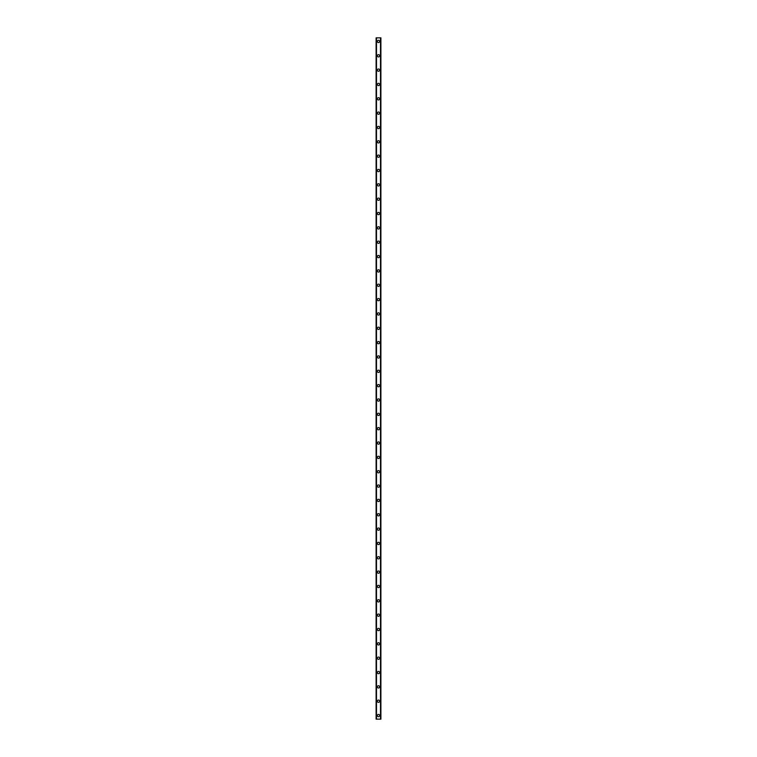 <?xml version="1.0" encoding="UTF-8"?>
<svg xmlns="http://www.w3.org/2000/svg" width="757" height="757" viewBox="0 0 757 757"><rect width="100%" height="100%" fill="white"/><g stroke="black" fill="none" stroke-linecap="round" stroke-linejoin="round"><path stroke-width="1.14" d="M377.365 715.564A1.135 1.135 0 0 1 378.5 714.428A1.135 1.135 0 0 1 379.635 715.564A1.135 1.135 0 0 1 378.5 716.699A1.135 1.135 0 0 1 377.365 715.564M377.365 701.219A1.135 1.135 0 0 1 378.5 700.083A1.135 1.135 0 0 1 379.635 701.219A1.135 1.135 0 0 1 378.5 702.354A1.135 1.135 0 0 1 377.365 701.219M377.365 686.873A1.135 1.135 0 0 1 378.5 685.738A1.135 1.135 0 0 1 379.635 686.873A1.135 1.135 0 0 1 378.5 688.009A1.135 1.135 0 0 1 377.365 686.873M377.365 672.538A1.135 1.135 0 0 1 378.5 671.402A1.135 1.135 0 0 1 379.635 672.538A1.135 1.135 0 0 1 378.5 673.673A1.135 1.135 0 0 1 377.365 672.538M377.365 658.193A1.135 1.135 0 0 1 378.5 657.057A1.135 1.135 0 0 1 379.635 658.193A1.135 1.135 0 0 1 378.5 659.328A1.135 1.135 0 0 1 377.365 658.193M377.365 643.847A1.135 1.135 0 0 1 378.5 642.712A1.135 1.135 0 0 1 379.635 643.847A1.135 1.135 0 0 1 378.5 644.983A1.135 1.135 0 0 1 377.365 643.847M377.365 629.502A1.135 1.135 0 0 1 378.5 628.367A1.135 1.135 0 0 1 379.635 629.502A1.135 1.135 0 0 1 378.5 630.638A1.135 1.135 0 0 1 377.365 629.502M377.365 615.167A1.135 1.135 0 0 1 378.5 614.031A1.135 1.135 0 0 1 379.635 615.167A1.135 1.135 0 0 1 378.5 616.302A1.135 1.135 0 0 1 377.365 615.167M377.365 600.821A1.135 1.135 0 0 1 378.5 599.686A1.135 1.135 0 0 1 379.635 600.821A1.135 1.135 0 0 1 378.5 601.957A1.135 1.135 0 0 1 377.365 600.821M377.365 586.476A1.135 1.135 0 0 1 378.5 585.341A1.135 1.135 0 0 1 379.635 586.476A1.135 1.135 0 0 1 378.5 587.612A1.135 1.135 0 0 1 377.365 586.476M377.365 572.131A1.135 1.135 0 0 1 378.5 570.996A1.135 1.135 0 0 1 379.635 572.131A1.135 1.135 0 0 1 378.5 573.267A1.135 1.135 0 0 1 377.365 572.131M377.365 557.786A1.135 1.135 0 0 1 378.5 556.65A1.135 1.135 0 0 1 379.635 557.786A1.135 1.135 0 0 1 378.5 558.921A1.135 1.135 0 0 1 377.365 557.786M377.365 543.45A1.135 1.135 0 0 1 378.5 542.315A1.135 1.135 0 0 1 379.635 543.45A1.135 1.135 0 0 1 378.5 544.586A1.135 1.135 0 0 1 377.365 543.45M377.365 529.105A1.135 1.135 0 0 1 378.5 527.97A1.135 1.135 0 0 1 379.635 529.105A1.135 1.135 0 0 1 378.5 530.241A1.135 1.135 0 0 1 377.365 529.105M377.365 514.76A1.135 1.135 0 0 1 378.5 513.625A1.135 1.135 0 0 1 379.635 514.76A1.135 1.135 0 0 1 378.5 515.896A1.135 1.135 0 0 1 377.365 514.76M377.365 500.415A1.135 1.135 0 0 1 378.5 499.279A1.135 1.135 0 0 1 379.635 500.415A1.135 1.135 0 0 1 378.5 501.55A1.135 1.135 0 0 1 377.365 500.415M377.365 486.07A1.135 1.135 0 0 1 378.5 484.934A1.135 1.135 0 0 1 379.635 486.07A1.135 1.135 0 0 1 378.5 487.205A1.135 1.135 0 0 1 377.365 486.07M377.365 471.734A1.135 1.135 0 0 1 378.5 470.599A1.135 1.135 0 0 1 379.635 471.734A1.135 1.135 0 0 1 378.5 472.87A1.135 1.135 0 0 1 377.365 471.734M377.365 457.389A1.135 1.135 0 0 1 378.5 456.253A1.135 1.135 0 0 1 379.635 457.389A1.135 1.135 0 0 1 378.5 458.524A1.135 1.135 0 0 1 377.365 457.389M377.365 443.044A1.135 1.135 0 0 1 378.5 441.908A1.135 1.135 0 0 1 379.635 443.044A1.135 1.135 0 0 1 378.5 444.179A1.135 1.135 0 0 1 377.365 443.044M377.365 428.699A1.135 1.135 0 0 1 378.5 427.563A1.135 1.135 0 0 1 379.635 428.699A1.135 1.135 0 0 1 378.5 429.834A1.135 1.135 0 0 1 377.365 428.699M377.365 414.353A1.135 1.135 0 0 1 378.5 413.218A1.135 1.135 0 0 1 379.635 414.353A1.135 1.135 0 0 1 378.5 415.489A1.135 1.135 0 0 1 377.365 414.353M377.365 400.018A1.135 1.135 0 0 1 378.5 398.882A1.135 1.135 0 0 1 379.635 400.018A1.135 1.135 0 0 1 378.5 401.153A1.135 1.135 0 0 1 377.365 400.018M377.365 385.673A1.135 1.135 0 0 1 378.5 384.537A1.135 1.135 0 0 1 379.635 385.673A1.135 1.135 0 0 1 378.5 386.808A1.135 1.135 0 0 1 377.365 385.673M377.365 371.327A1.135 1.135 0 0 1 378.5 370.192A1.135 1.135 0 0 1 379.635 371.327A1.135 1.135 0 0 1 378.5 372.463A1.135 1.135 0 0 1 377.365 371.327M377.365 356.982A1.135 1.135 0 0 1 378.5 355.847A1.135 1.135 0 0 1 379.635 356.982A1.135 1.135 0 0 1 378.5 358.118A1.135 1.135 0 0 1 377.365 356.982M377.365 342.647A1.135 1.135 0 0 1 378.5 341.511A1.135 1.135 0 0 1 379.635 342.647A1.135 1.135 0 0 1 378.5 343.782A1.135 1.135 0 0 1 377.365 342.647M377.365 328.301A1.135 1.135 0 0 1 378.5 327.166A1.135 1.135 0 0 1 379.635 328.301A1.135 1.135 0 0 1 378.5 329.437A1.135 1.135 0 0 1 377.365 328.301M377.365 313.956A1.135 1.135 0 0 1 378.5 312.821A1.135 1.135 0 0 1 379.635 313.956A1.135 1.135 0 0 1 378.5 315.092A1.135 1.135 0 0 1 377.365 313.956M377.365 299.611A1.135 1.135 0 0 1 378.5 298.476A1.135 1.135 0 0 1 379.635 299.611A1.135 1.135 0 0 1 378.5 300.747A1.135 1.135 0 0 1 377.365 299.611M377.365 285.266A1.135 1.135 0 0 1 378.5 284.13A1.135 1.135 0 0 1 379.635 285.266A1.135 1.135 0 0 1 378.5 286.401A1.135 1.135 0 0 1 377.365 285.266M377.365 270.93A1.135 1.135 0 0 1 378.5 269.795A1.135 1.135 0 0 1 379.635 270.93A1.135 1.135 0 0 1 378.5 272.066A1.135 1.135 0 0 1 377.365 270.93M377.365 256.585A1.135 1.135 0 0 1 378.5 255.45A1.135 1.135 0 0 1 379.635 256.585A1.135 1.135 0 0 1 378.5 257.721A1.135 1.135 0 0 1 377.365 256.585M377.365 242.24A1.135 1.135 0 0 1 378.5 241.105A1.135 1.135 0 0 1 379.635 242.24A1.135 1.135 0 0 1 378.5 243.375A1.135 1.135 0 0 1 377.365 242.24M377.365 227.895A1.135 1.135 0 0 1 378.5 226.759A1.135 1.135 0 0 1 379.635 227.895A1.135 1.135 0 0 1 378.5 229.03A1.135 1.135 0 0 1 377.365 227.895M377.365 213.55A1.135 1.135 0 0 1 378.5 212.414A1.135 1.135 0 0 1 379.635 213.55A1.135 1.135 0 0 1 378.5 214.685A1.135 1.135 0 0 1 377.365 213.55M377.365 199.214A1.135 1.135 0 0 1 378.5 198.079A1.135 1.135 0 0 1 379.635 199.214A1.135 1.135 0 0 1 378.5 200.35A1.135 1.135 0 0 1 377.365 199.214M377.365 184.869A1.135 1.135 0 0 1 378.5 183.733A1.135 1.135 0 0 1 379.635 184.869A1.135 1.135 0 0 1 378.5 186.004A1.135 1.135 0 0 1 377.365 184.869M377.365 170.524A1.135 1.135 0 0 1 378.5 169.388A1.135 1.135 0 0 1 379.635 170.524A1.135 1.135 0 0 1 378.5 171.659A1.135 1.135 0 0 1 377.365 170.524M377.365 156.179A1.135 1.135 0 0 1 378.5 155.043A1.135 1.135 0 0 1 379.635 156.179A1.135 1.135 0 0 1 378.5 157.314A1.135 1.135 0 0 1 377.365 156.179M377.365 141.833A1.135 1.135 0 0 1 378.5 140.698A1.135 1.135 0 0 1 379.635 141.833A1.135 1.135 0 0 1 378.5 142.969A1.135 1.135 0 0 1 377.365 141.833M377.365 127.498A1.135 1.135 0 0 1 378.5 126.362A1.135 1.135 0 0 1 379.635 127.498A1.135 1.135 0 0 1 378.5 128.633A1.135 1.135 0 0 1 377.365 127.498M377.365 113.153A1.135 1.135 0 0 1 378.5 112.017A1.135 1.135 0 0 1 379.635 113.153A1.135 1.135 0 0 1 378.5 114.288A1.135 1.135 0 0 1 377.365 113.153M377.365 98.807A1.135 1.135 0 0 1 378.5 97.672A1.135 1.135 0 0 1 379.635 98.807A1.135 1.135 0 0 1 378.5 99.943A1.135 1.135 0 0 1 377.365 98.807M377.365 84.462A1.135 1.135 0 0 1 378.5 83.327A1.135 1.135 0 0 1 379.635 84.462A1.135 1.135 0 0 1 378.5 85.598A1.135 1.135 0 0 1 377.365 84.462M377.365 70.127A1.135 1.135 0 0 1 378.5 68.991A1.135 1.135 0 0 1 379.635 70.127A1.135 1.135 0 0 1 378.5 71.262A1.135 1.135 0 0 1 377.365 70.127M377.365 55.781A1.135 1.135 0 0 1 378.5 54.646A1.135 1.135 0 0 1 379.635 55.781A1.135 1.135 0 0 1 378.5 56.917A1.135 1.135 0 0 1 377.365 55.781M377.365 41.436A1.135 1.135 0 0 1 378.5 40.301A1.135 1.135 0 0 1 379.635 41.436A1.135 1.135 0 0 1 378.5 42.572A1.135 1.135 0 0 1 377.365 41.436M380.837 37.85L376.106 37.85L376.106 719.15L380.894 719.15L380.894 37.85L380.837 719.15M380.525 719.15L380.525 37.85L380.544 719.15M376.456 719.15L376.475 37.85L376.456 719.15M376.106 37.85L376.106 719.15L376.106 37.85M376.494 37.85L376.494 719.15M380.506 37.85L380.506 719.15M380.894 37.85L380.894 719.15L380.894 37.85M376.163 37.85L376.163 719.15"/></g></svg>
